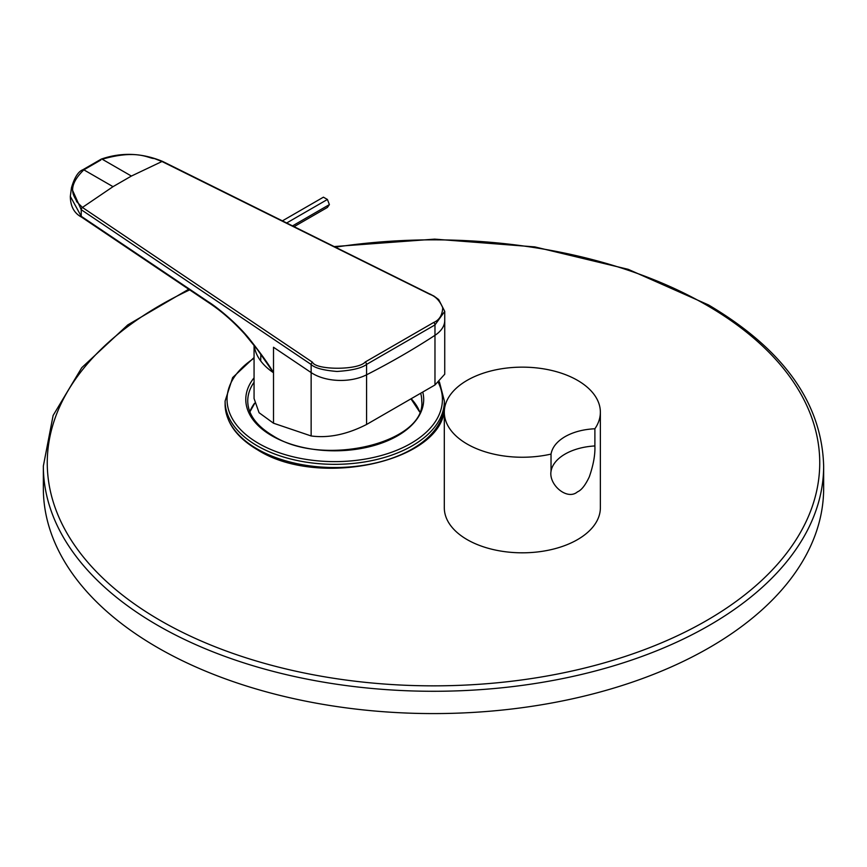 <?xml version="1.0" encoding="UTF-8"?>
<svg xmlns="http://www.w3.org/2000/svg" width="867" height="867" viewBox="0 0 867 867"><rect width="100%" height="100%" fill="white"/><g stroke="black" fill="none" stroke-linecap="round" stroke-linejoin="round"><path stroke-width="1.3" d="M131.394 176.055L161.988 161.5L154.293 158.52C148.766 158.791 138.059 148.929 102.208 159.225L131.394 176.055L113.013 186.665L82.419 207.441L312.478 362.222C315.599 370.155 358.299 370.404 365.202 362.016L433.576 322.535C439.32 320.107 442.354 315.165 442.712 307.731C439.829 300.816 435.592 296.373 429.978 294.379L162.086 161.555A1.951 1.04 -63.6 0 1 162.779 161.5L162.671 161.446C141.939 152.885 121.478 152.104 101.287 159.095L82.809 169.769C78.225 171.547 74.443 177.562 71.452 187.803L81.227 209.706L311.145 364.476C314.688 367.998 323.326 370.328 337.046 371.466C351.894 370.48 361.734 368.128 366.568 364.411L434.974 324.919L434.974 384.981L366.578 424.472C346.973 434.475 328.495 438.301 311.145 435.96L273.506 423.215L259.081 412.725L254.064 398.517L254.064 345.218M434.974 384.981L444.738 374.197L444.738 320.411A39.015 22.52 180 0 1 434.974 335.312A780.3 450.504 0 0 1 366.578 374.804L366.578 424.472M433.576 322.535A1.951 1.257 59.6 0 1 434.974 324.919L444.738 311.361L438.68 299.559L433.955 296.08L162.768 161.5M162.086 161.555L161.988 161.5A1.951 1.03 -63.9 0 1 162.671 161.457A1.951 1.03 -63.9 0 1 162.714 161.479M365.202 362.016A1.951 0.997 60.4 0 1 366.568 364.411L366.578 374.804A39.015 22.52 180 0 1 311.145 372.582L311.145 435.96M254.226 345.434A80.674 46.58 0 0 0 273.506 372.745C269.258 365.17 261.195 353.866 249.317 338.824C235.748 322.09 216.067 306.539 208.21 301.727L81.227 216.295L81.227 209.706A1.951 1.214 124 0 1 82.506 207.495M273.506 423.215L273.506 372.745L257.488 349.694L244.797 334.142C233.06 321.234 220.987 310.733 208.6 302.616A1.951 1.214 -56.1 0 1 208.21 301.727M100.832 160.016L83.839 169.834C64.125 189.147 76.307 197.828 76.599 201.588L82.419 207.441A1.951 1.214 124.2 0 0 81.14 209.641M208.6 302.616L81.617 217.173A1.951 1.214 -56.1 0 1 81.227 216.295L70.325 196.365L71.452 187.803M294.162 226.623L327.412 207.441L329.395 204.601L327.412 199.475L323.424 197.177L282.458 220.825M327.412 199.475L286.739 222.949M329.395 204.601L292.591 225.853M188.703 289.231L127.742 324.919L81.78 367.662L53.115 415.477L43.35 466.034L43.35 488.327A390.15 225.247 180 0 0 157.621 647.606A390.15 225.247 0 0 0 582.808 696.439A390.15 225.247 0 0 0 823.65 488.327L823.65 466.034C821.851 403.036 783.486 349.347 708.567 304.967L628.239 269.334L534.841 246.9L434.649 239.129L334.369 246.553M577.509 539.621A78.03 45.051 0 0 0 600.365 507.759L600.365 412.193A78.03 45.051 0 0 0 552.192 370.577A78.03 45.051 0 0 0 467.161 380.342A78.03 45.051 180 0 0 444.305 412.193L444.305 507.759A78.03 45.051 180 0 0 492.467 549.385A78.03 45.051 180 0 0 577.509 539.621M594.892 445.952C595.261 454.731 593.396 465.026 589.311 476.828C585.355 485.227 581.41 490.234 577.509 491.838C567.202 500.812 548.616 484.794 551.033 471.269A48.769 28.156 180 0 1 594.892 445.952L594.892 428.764A78.03 45.051 0 0 0 600.365 412.193M594.892 428.764C583.328 429.328 573.39 431.95 565.089 436.632C556.961 441.433 552.268 447.253 551.033 454.091L551.033 471.269M551.033 454.091A78.03 45.051 180 0 1 444.305 412.193M444.738 320.151A39.015 22.52 180 0 1 444.738 320.411L444.738 311.361M429.978 294.379A1.951 1.04 -63.6 0 1 430.726 294.303M312.478 362.222A1.951 1.214 123.9 0 0 311.145 364.476L311.145 372.582L273.506 347.266L273.506 372.745M113.013 186.665L83.839 169.834L82.452 170.626M81.574 217.14A1.951 1.214 -55.9 0 1 81.509 217.097A1.951 1.214 -55.9 0 1 81.13 216.219M43.35 466.034A390.15 225.247 0 0 0 157.621 625.313A390.15 225.247 0 0 0 582.808 674.136A390.15 225.247 0 0 0 823.65 466.034M189.689 289.892A386.248 223.003 0 0 0 160.384 620.534A386.248 223.003 0 0 0 706.616 620.534A386.248 223.003 0 0 0 706.616 305.162A386.248 223.003 0 0 0 335.551 247.138M444.37 404.228C448.868 459.803 320.357 489.963 257.618 449.886C236.496 437.401 225.658 422.186 225.106 404.228A109.632 63.291 0 0 0 257.217 448.987A109.632 63.291 0 0 0 376.69 462.707A109.632 63.291 0 0 0 444.37 404.228L444.37 401.042L439.406 381.892M254.064 357.551L232.659 377.568L225.106 401.042A109.632 63.291 0 0 0 257.217 445.801A109.632 63.291 0 0 0 376.69 459.521A109.632 63.291 0 0 0 444.37 401.042M254.064 358.277A107.681 62.164 0 0 0 258.594 443.416A107.681 62.164 0 0 0 389.12 453.116A107.681 62.164 0 0 0 438.409 382.661M254.064 377.817A88.954 51.359 0 0 0 271.837 435.765A88.954 51.359 0 0 0 374.371 445.432A88.954 51.359 0 0 0 422.847 392.383M254.064 382.239A87.003 50.232 0 0 0 247.734 401.042C247.951 414.22 256.318 425.762 272.812 435.668C322.762 468.093 426.456 442.538 421.741 401.042A87.003 50.232 0 0 0 420.788 393.618M419.65 411.76A87.003 50.232 0 0 0 411.543 399.113M254.551 403.209A87.003 50.232 0 0 0 249.826 411.76M81.617 217.173L81.52 217.108C74.161 213.206 70.433 206.292 70.325 196.365M260.848 354.256L260.707 360.932M225.106 401.042L225.106 404.228M254.627 403.523L249.869 411.879M419.595 411.879L411.251 399.286"/></g></svg>
